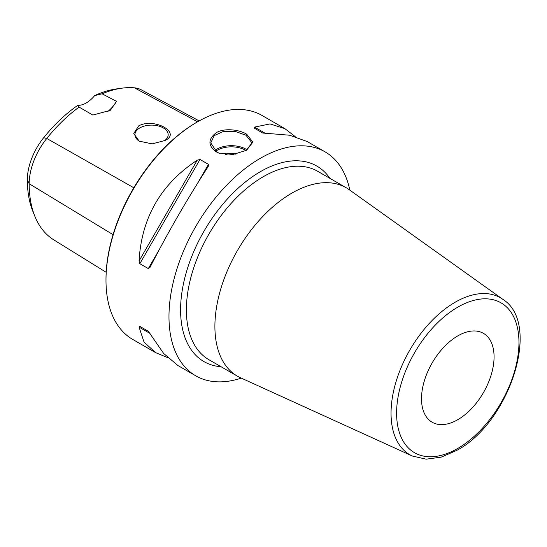 <?xml version="1.0" encoding="UTF-8"?>
<svg xmlns="http://www.w3.org/2000/svg" width="547" height="547" viewBox="0 0 547 547"><rect width="100%" height="100%" fill="white"/><g stroke="black" fill="none" stroke-linecap="round" stroke-linejoin="round"><path stroke-width="0.82" d="M107.581 111.643A24.629 14.222 120 0 0 116.538 101.38L110.282 110.364L92.826 115.061L79.096 107.096A123.998 71.595 120 0 0 46.762 138.453A49.702 28.697 120 0 0 29.189 183.744A123.998 71.595 120 0 0 34.96 216.537A123.998 71.595 120 0 0 53.784 239.859L106.18 272.297M34.96 216.537L32.957 211.634A120.449 69.537 -60 0 1 27.35 179.778A46.153 26.646 -60 0 1 43.664 137.728A120.449 69.537 -60 0 1 77.824 105.311A24.629 14.222 120 0 0 94.672 95.581A120.449 69.537 -60 0 1 116.641 88.894L121.892 88.176A123.998 71.595 120 0 0 102.111 93.804L116.538 101.38M79.096 107.096L77.824 105.311M94.672 95.581L102.111 93.804M199.156 120.908L141.276 89.824A49.702 28.697 120 0 0 134.446 87.828A123.998 71.595 120 0 0 121.892 88.176M165.139 140.449L152.162 143.875L139.184 141.14L133.762 133.509L138.644 125.919C153.728 117.393 181.809 132.504 165.139 140.449M139.499 141.317A16.622 9.6 0 0 1 134.931 134.712A16.622 9.6 0 0 1 139.806 127.93A16.622 9.6 180 0 1 157.919 125.844A16.622 9.6 180 0 1 168.182 134.712A16.622 9.6 180 0 1 164.155 140.982M155.587 352.624L132.771 339.448A129.304 74.652 -60 0 1 105.988 280.255L105.988 279.25A128.073 73.941 -60 0 1 196.551 122.391L197.419 121.892A129.304 74.652 -60 0 1 262.075 115.485L284.891 128.661L270.04 123.916L254.533 127.102L254.28 128.142L262.758 133.037L289.623 135.218L307.175 141.529L325.062 151.854A129.304 74.652 120 0 0 225.419 186.493A129.304 74.652 120 0 0 168.975 316.624A129.304 74.652 -60 0 0 195.758 375.816L177.871 365.492L163.635 353.437L148.312 331.27L139.827 326.368L148.326 331.277L139.827 326.368L139.054 327.113L144.052 342.135L155.587 352.624L167.58 357.588M105.988 279.25L105.988 280.255A129.304 74.652 -60 0 1 197.419 121.892M241.282 378.114A129.304 74.652 -60 0 1 195.758 375.816M349.82 190.13A129.304 74.652 120 0 0 325.062 151.854M139.827 263.702L139.054 260.953C141.564 217.61 160.962 184.024 197.235 160.175L200.004 159.471L139.827 263.702L148.312 268.598L150.049 267.298C167.738 232.728 187.136 199.135 208.229 166.527L208.482 164.374L200.004 159.471M295.182 136.565L284.891 128.661M246.635 134.172L252.885 142.138L246.54 150.254L233.043 154.493L218.773 153.044L216.127 151.786C207.853 145.577 207.887 139.232 216.215 132.75C224.106 127.772 239.169 129.564 246.635 134.172L245.959 135.225L251.996 142.904L246.246 150.418M291.818 193.153A108.778 62.802 120 0 0 220.756 289.007A108.778 62.802 120 0 0 237.432 376.179A108.778 62.802 120 0 0 240.543 377.779L412.397 456.048A90.604 52.314 -60 0 1 395.262 384.404A90.604 52.314 -60 0 1 455.111 302.265A90.604 52.314 -60 0 1 502.864 299.353L349.15 189.659A108.778 62.802 -60 0 0 346.21 187.765A108.778 62.802 -60 0 0 291.818 193.153M457.784 419.686A51.309 29.627 -60 0 1 432.13 422.222A51.309 29.627 -60 0 1 424.267 381.109A51.309 29.627 -60 0 1 457.784 335.892A51.309 29.627 -60 0 1 483.439 333.349A51.309 29.627 -60 0 1 491.302 374.469A51.309 29.627 -60 0 1 457.784 419.686M219.101 153.167L216.803 152.059L210.766 142.904L214.253 135.594L223.579 131.369L235.572 131.54L245.959 135.225M236.085 154.015A8.725 5.039 0 0 0 225.419 154.575M235.442 154.138A8.725 5.039 0 0 0 225.993 154.63M27.35 179.778L29.189 183.744L113.058 234.663M134.446 87.828L197.57 121.803M43.664 137.728L46.762 138.453L133.81 187.771M139.054 327.113L150.049 333.458M208.482 164.374L197.426 183.525M159.368 249.446L148.312 268.598M197.235 160.175L139.054 260.953M265.527 133.447L254.533 127.102M329.882 178.336A112.887 65.175 120 0 0 260.406 171.662A112.887 65.175 120 0 0 183.218 284.932A112.887 65.175 120 0 0 221.097 366.75M346.21 187.765L317.698 171.3A108.778 62.802 120 0 0 263.312 176.688A108.778 62.802 120 0 0 192.243 272.55A108.778 62.802 120 0 0 208.92 359.714L237.432 376.179M457.784 307.147A86.515 49.948 -60 0 1 518.959 342.47A86.515 49.948 -60 0 1 457.784 448.424A86.515 49.948 -60 0 1 396.609 413.108A86.515 49.948 -60 0 1 457.784 307.147M216.127 151.786L216.803 152.059M214.697 150.596A20.615 11.904 180 0 1 245.959 149.167A20.615 11.904 180 0 1 247.1 149.885M215.648 151.321A19.795 11.432 180 0 1 245.377 150.172A19.795 11.432 180 0 1 246 150.555M412.397 456.048L426.188 459.172L441.272 457.128L456.936 450.304C509.578 422.578 541.968 323.687 502.864 299.353M218.786 153.051L219.361 153.269"/></g></svg>
